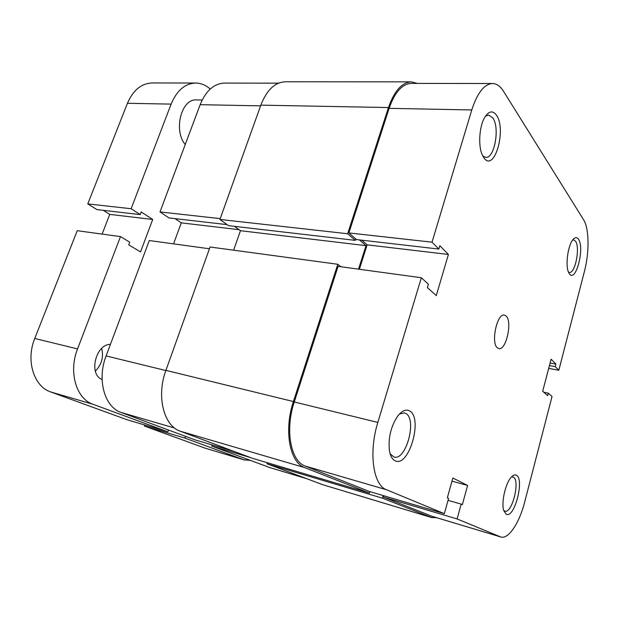 <?xml version="1.0" encoding="UTF-8"?>
<svg xmlns="http://www.w3.org/2000/svg" width="619" height="619" viewBox="0 0 619 619"><rect width="100%" height="100%" fill="white"/><g stroke="black" fill="none" stroke-linecap="round" stroke-linejoin="round"><path stroke-width="0.93" d="M306.869 478.735L269.629 467.523L211.698 446.051L250.401 457.542M209.431 248.768L149.295 240.543L106.112 355.925L165.846 370.541M212.085 444.914L211.698 446.051M234.129 451.437L194.97 439.846L121.115 412.463C104.572 407.109 96.788 379.602 106.112 355.925M174.999 218.615L181.274 222.855L173.552 243.863M260.576 105.857L200.146 104.681L160.004 211.93L168.941 217.919L227.127 224.635M200.146 104.681C205.872 90.738 213.981 83.534 224.457 83.085L278.527 83.17M160.004 211.93L220.217 218.631M239.073 229.695L181.274 222.855M417.299 83.395L411.264 81.847L285.313 81.778C274.898 82.273 266.735 90.065 260.831 105.145L219.923 219.451L228.543 225.656L355.321 240.373L355.778 238.934M411.264 81.847C401.893 82.389 394.288 90.954 388.453 107.551L347.661 233.742L219.923 219.451M347.661 233.742L355.321 240.373M234.446 226.337L240.474 230.709L365.999 245.65L359.415 239.901M233.634 250.184L240.474 230.709M358.533 269.157L365.999 245.65M340.907 266.75L337.788 264.274L210.058 247.004L165.915 370.363C156.189 396.23 163.726 425.88 180.276 431.226L252.312 458.261L369.45 493.072L304.788 467.639L180.276 431.226M337.788 264.274L293.414 401.545C283.641 430.468 289.738 462.71 304.788 467.639M369.45 493.072L369.883 491.625M436.542 517.693L431.528 517.484L382.426 498.171L266.959 463.763L267.3 462.718M382.426 498.171L383.2 495.564M431.528 517.484L322.948 484.77L266.959 463.763M322.948 484.77L432.101 517.685M483.919 157.86L482.216 154.812C478.015 145.689 479.276 126.291 484.731 117.347C488.855 110.933 492.755 110.213 496.453 115.18C506.868 129.518 494.326 172.995 483.919 157.86M482.735 155.918L485.714 157.365C494.542 158.719 500.098 127.607 492.786 117.85L488.584 115.026L485.404 116.271M569.395 273.784L568.668 272.53C565.155 265.853 567.832 245.379 573.001 239.599C575.097 237.147 576.923 237.023 578.479 239.236C584.963 247.917 575.771 283.301 569.395 273.784M568.474 272.081L569.348 272.406C575.167 273.853 580.374 247.461 575.523 241.217L573.627 239.87L572.691 239.994M395.007 460.729C392.299 459.352 390.457 456.141 389.483 451.096C388.005 438.283 390.767 426.584 397.777 415.999C402.041 410.66 405.987 408.981 409.616 410.946C423.357 417.871 408.803 468.304 395.007 460.729M390.102 453.719L393.955 457.015C406.072 461.163 417.338 419.109 405.778 413.461L404.346 412.888L399.487 413.987M506.218 514.211L503.796 510.683C500.941 502.643 505.692 482.271 511.673 476.746C513.468 474.959 515.07 474.464 516.455 475.268C524.726 479.191 514.389 518.946 506.218 514.211M503.719 510.427L504.849 511.124C512.083 513.917 520.432 480.383 513.383 477.148L511.495 476.932M506.125 316.015L504.392 315.071C497.111 312.928 490.635 342.864 497.351 347.816L498.86 348.598C506.141 350.656 512.586 321.578 506.125 316.015M471.771 109.95L432.023 242.176L348.876 232.937L389.119 108.348C394.783 92.223 402.172 83.905 411.279 83.387L492.5 83.519C484.236 84.06 477.326 92.873 471.771 109.95L389.119 108.348M421.33 277.745L377.838 422.421C368.444 452.419 373.172 485.257 386.488 489.73L444.349 513.669L369.218 491.424L305.283 466.084C290.69 461.256 284.81 430.004 294.273 401.971L338.082 266.363L421.33 277.745L428.371 284.144L427.35 287.564L436.271 295.58L448.419 254.463L439.838 245.712L438.84 249.062L432.023 242.176M492.5 83.519C496.662 83.619 500.322 86.188 503.479 91.225L583.593 219.76C589.218 228.403 589.466 252.521 584.421 271.439L558.825 370.247L555.235 366.626L555.901 364.08L551.088 359.182L542.701 391.254L547.668 395.719L548.333 393.142L552.024 396.5L524.726 501.877C519.465 522.807 508.462 539.606 500.802 536.99L431.869 516.261L383.432 497.057L383.819 495.749M359.391 269.273L367.137 244.845L361.813 240.18M438.84 249.062L356.505 239.561L348.876 232.937M383.432 497.057L457.108 518.946L461.178 504.106L462.354 504.64L467.608 485.451L452.86 477.992L447.336 497.831L448.589 498.403L444.349 513.669M457.108 518.946L500.802 536.99M558.825 370.247L548.682 368.39M543.792 392.237L548.333 393.142M550.082 363.036L555.901 364.08M549.417 365.566L555.235 366.626M451.971 481.187L467.608 485.451M448.048 500.353L461.178 504.106M367.137 244.845L448.419 254.463M185.228 144.544C173.212 130.315 181.39 98.46 196.563 99.922L202.173 100.007M101.671 348.443C103.791 357.039 101.686 364.599 95.341 371.129M250.478 460.428L243.956 459.816L184.903 438.09L185.514 436.341M244.675 460.056L204.943 448.094L243.956 459.816M204.943 448.094L144.374 426.05L184.903 438.09M144.374 426.05L144.761 424.982M50.804 391.989L93.005 404.277C76.276 398.876 68.291 371.957 77.553 348.93L120.481 236.605L77.228 230.694L34.765 338.461C25.603 360.521 33.859 386.535 50.804 391.989L126.988 419.721L167.888 431.83L168.515 430.035M93.005 404.277L167.888 431.83M120.481 236.605L129.75 242.184L128.729 244.869L140.528 251.925L152.715 219.474L109.749 214.391L102.12 234.09M127.437 103.272L171.115 104.116C176.825 90.506 184.996 83.48 195.619 83.031L152.166 82.961C141.364 83.395 133.124 90.165 127.437 103.272L87.782 203.906L97.021 209.617L140.203 214.6L141.209 211.961L152.715 219.474M103.241 210.336L109.749 214.391M87.782 203.906L131.135 208.727L140.203 214.6M171.115 104.116L131.135 208.727M195.619 83.031C200.889 83.108 205.763 85.105 210.236 89.02M102.104 379.432C88.316 374.719 95.666 343.994 110.43 344.388M269.629 467.523L306.529 478.611M174.566 428.023L121.115 412.463M388.453 107.551L260.831 105.145M293.414 401.545L165.915 370.363M386.488 489.73L305.283 466.084M431.869 516.261L500.284 536.805M294.273 401.971L377.838 422.421M34.765 338.461L77.553 348.93"/></g></svg>
